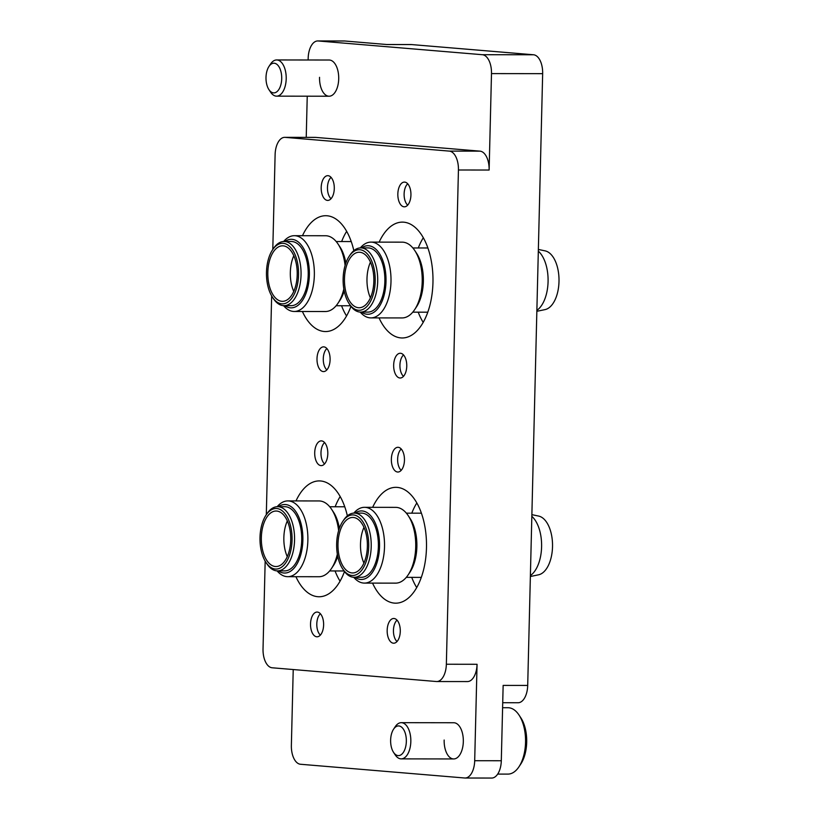 <?xml version="1.0" encoding="UTF-8"?>
<svg xmlns="http://www.w3.org/2000/svg" width="819" height="819" viewBox="0 0 819 819"><rect width="100%" height="100%" fill="white"/><g stroke="black" fill="none" stroke-linecap="round" stroke-linejoin="round"><path stroke-width="1.23" d="M400.276 631.388A12.367 6.552 90.1 0 1 393.704 643.212A12.367 6.552 90.1 0 1 387.172 630.292A12.367 6.552 90.1 0 1 393.744 618.478A12.367 6.552 90.1 0 1 400.276 631.388M323.618 624.979A12.367 6.552 90.1 0 1 317.055 636.793A12.367 6.552 90.1 0 1 310.524 623.883A12.367 6.552 90.1 0 1 317.086 612.059A12.367 6.552 90.1 0 1 323.618 624.979M327.805 453.798A12.367 6.552 90.1 0 1 321.243 465.622A12.367 6.552 90.1 0 1 314.711 452.702A12.367 6.552 90.1 0 1 321.273 440.878A12.367 6.552 90.1 0 1 327.805 453.798M406.756 366.185A12.367 6.552 90.1 0 1 400.194 378.009A12.367 6.552 90.1 0 1 393.663 365.09A12.367 6.552 90.1 0 1 400.225 353.265A12.367 6.552 90.1 0 1 406.756 366.185M330.098 359.766A12.367 6.552 90.1 0 1 323.536 371.591A12.367 6.552 90.1 0 1 317.004 358.671A12.367 6.552 90.1 0 1 323.566 346.857A12.367 6.552 90.1 0 1 330.098 359.766M410.933 195.004A12.367 6.552 90.1 0 1 404.371 206.828A12.367 6.552 90.1 0 1 397.839 193.908A12.367 6.552 90.1 0 1 404.402 182.094A12.367 6.552 90.1 0 1 410.933 195.004M334.285 188.595A12.367 6.552 90.1 0 1 327.723 200.409A12.367 6.552 90.1 0 1 321.191 187.49A12.367 6.552 90.1 0 1 327.754 175.675A12.367 6.552 90.1 0 1 334.285 188.595M404.453 460.217A12.367 6.552 90.1 0 1 397.891 472.031A12.367 6.552 90.1 0 1 391.359 459.121A12.367 6.552 90.1 0 1 397.921 447.297A12.367 6.552 90.1 0 1 404.453 460.217M319.543 77.324A18.1 9.593 -89.9 0 0 329.095 96.222A18.1 9.593 -89.9 0 0 338.708 78.921A18.1 9.593 -89.9 0 0 329.146 60.022L276.648 59.951A18.1 9.593 90.1 0 1 277.068 59.971A18.1 9.593 90.1 0 1 286.21 78.46A18.1 9.593 90.1 0 1 276.607 96.151A18.1 9.593 90.1 0 1 276.187 96.13A18.1 9.593 90.1 0 1 270.618 92.178L268.929 89.629A14.844 7.862 -89.9 0 0 273.505 92.875A14.844 7.862 -89.9 0 0 281.716 78.706A14.844 7.862 -89.9 0 0 274.222 63.227A14.844 7.862 -89.9 0 0 268.96 66.452A14.844 7.862 -89.9 0 0 268.929 89.629M444.154 740.038A18.1 9.593 -89.9 0 0 453.716 758.947A18.1 9.593 -89.9 0 0 463.319 741.645A18.1 9.593 -89.9 0 0 453.767 722.747L401.269 722.675A18.1 9.593 90.1 0 1 405.323 724.375A18.1 9.593 90.1 0 1 410.606 744.706A18.1 9.593 90.1 0 1 401.218 758.875A18.1 9.593 90.1 0 1 397.164 757.176A18.1 9.593 90.1 0 1 395.229 754.903L393.55 752.354A14.844 7.862 -89.9 0 0 395.137 754.217A14.844 7.862 -89.9 0 0 405.6 747.061A14.844 7.862 -89.9 0 0 401.822 727.323A14.844 7.862 -89.9 0 0 393.581 729.176A14.844 7.862 -89.9 0 0 393.55 752.354M372.655 507.33A57.924 30.692 90.1 0 1 395.894 487.336A57.924 30.692 90.1 0 1 426.474 547.819A57.924 30.692 90.1 0 1 395.741 603.173A57.924 30.692 90.1 0 1 372.553 583.118M344.471 571.529A57.924 30.692 90.1 0 1 319.093 596.754A57.924 30.692 90.1 0 1 295.905 576.699M350.952 306.326A57.924 30.692 90.1 0 1 325.573 331.552A57.924 30.692 90.1 0 1 302.385 311.486M379.136 242.127A57.924 30.692 90.1 0 1 402.375 222.123A57.924 30.692 90.1 0 1 432.954 282.616A57.924 30.692 90.1 0 1 402.221 337.971A57.924 30.692 90.1 0 1 379.033 317.905M302.477 235.708A57.924 30.692 90.1 0 1 325.727 215.714A57.924 30.692 90.1 0 1 353.839 250.645M295.997 500.921A57.924 30.692 90.1 0 1 319.236 480.917A57.924 30.692 90.1 0 1 347.358 515.847M293.222 669.543L291.369 745.372A18.1 9.593 -89.9 0 0 300.512 764.26L464.67 777.999A18.1 9.593 -89.9 0 0 465.09 778.019A18.1 9.593 -89.9 0 0 474.692 760.718L501.3 760.749A18.1 9.593 90.1 0 1 491.697 778.05L465.09 778.019M265.172 561.128L263.032 648.894A18.1 9.593 -89.9 0 0 272.174 667.782L436.332 681.521A18.1 9.593 -89.9 0 0 436.752 681.541A18.1 9.593 -89.9 0 0 446.355 664.24L477.057 664.281L474.692 760.718M477.057 664.281A18.1 9.593 90.1 0 1 467.444 681.572L436.752 681.541M386.742 44.513L411.097 44.543A18.1 9.593 90.1 0 1 411.517 44.564L533.517 54.771A18.1 9.593 90.1 0 1 542.659 73.659L491.492 73.597L489.127 170.035L458.435 169.994A18.1 9.593 -89.9 0 0 449.293 151.105L285.135 137.367A18.1 9.593 -89.9 0 0 284.715 137.346A18.1 9.593 -89.9 0 0 275.112 154.648L272.788 249.498M491.492 73.597A18.1 9.593 -89.9 0 0 482.35 54.709L533.517 54.771M318.192 40.97A18.1 9.593 -89.9 0 0 317.772 40.95L344.379 40.981A18.1 9.593 90.1 0 1 344.799 41.001L318.192 40.97L482.35 54.709M317.772 40.95A18.1 9.593 -89.9 0 0 308.169 58.251L308.118 59.992M307.238 96.192L306.234 137.377M284.715 137.346L315.417 137.387A18.1 9.593 90.1 0 1 315.827 137.408L285.135 137.367M449.293 151.105L479.995 151.146L315.827 137.408M479.995 151.146A18.1 9.593 90.1 0 1 489.127 170.035M344.799 41.001L386.957 44.533L411.517 44.564M501.3 760.749L503.142 685.411L527.702 685.442L542.659 73.659M527.702 685.442A18.1 9.593 90.1 0 1 518.099 702.743L502.723 702.722M271.652 295.915L266.308 514.711M446.355 664.24L458.435 169.994M320.393 613.748A11.824 6.265 -89.9 0 0 319.154 615.202A11.824 6.265 -89.9 0 0 316.799 623.914A11.824 6.265 -89.9 0 0 319.134 633.66A11.824 6.265 -89.9 0 0 320.362 635.114M268.96 66.452L270.649 63.913A18.1 9.593 90.1 0 1 276.648 59.951M497.696 774.088L507.934 774.098A33.18 17.588 -89.9 0 0 518.929 766.84A33.18 17.588 -89.9 0 0 519 715.018A33.18 17.588 -89.9 0 0 515.448 710.851A33.18 17.588 -89.9 0 0 508.015 707.729L502.6 707.729M393.581 729.176L395.27 726.637A18.1 9.593 90.1 0 1 401.269 722.675M519 715.018L520.864 717.854A29.566 15.663 90.1 0 1 520.802 764.014L518.929 766.84M354.975 577.303A34.265 18.161 -89.9 0 0 379.525 546.723A34.265 18.161 -89.9 0 0 355.057 513.103M353.818 513.114A37.889 20.076 90.1 0 1 364.496 507.319A37.889 20.076 90.1 0 1 384.51 546.887A37.889 20.076 90.1 0 1 364.404 583.097A37.889 20.076 90.1 0 1 353.736 577.282M408.251 515.694L410.114 518.519A34.265 18.161 90.1 0 1 416.871 546.775A34.265 18.161 90.1 0 1 410.043 572.031L408.169 574.856A37.889 20.076 -89.9 0 0 415.724 546.928A37.889 20.076 -89.9 0 0 408.251 515.694A37.889 20.076 -89.9 0 0 395.71 507.36L364.496 507.319M364.404 583.097L395.618 583.138A37.889 20.076 -89.9 0 0 408.169 574.856M336.65 543.857A30.283 16.052 -89.9 0 0 342.629 568.826A30.283 16.052 -89.9 0 0 359.285 572.788A30.283 16.052 -89.9 0 0 368.714 546.539A30.283 16.052 -89.9 0 0 359.981 518.202A30.283 16.052 -89.9 0 0 342.69 521.539A30.283 16.052 -89.9 0 0 336.65 543.857M342.69 521.539L343.622 520.126A32.095 17.004 90.1 0 1 354.258 513.103A32.095 17.004 90.1 0 1 371.212 546.621A32.095 17.004 90.1 0 1 354.177 577.293A32.095 17.004 90.1 0 1 343.56 570.249L342.629 568.826M411.732 577.375A55.201 29.259 -89.9 0 0 416.728 587.592M367.373 546.427A27.754 14.711 -89.9 0 0 352.723 517.444A27.754 14.711 -89.9 0 0 337.991 543.97A27.754 14.711 -89.9 0 0 352.651 572.952A27.754 14.711 -89.9 0 0 367.373 546.427M363.964 527.354A27.754 14.711 -89.9 0 0 360.503 544A27.754 14.711 -89.9 0 0 363.912 563.073M531.879 514.649L538.646 516.072A29.545 15.653 90.1 0 1 552.518 546.744A29.545 15.653 90.1 0 1 538.564 574.805L530.364 576.504M530.384 575.583A32.095 17.004 -89.9 0 0 541.594 546.846A32.095 17.004 -89.9 0 0 531.838 516.349M354.258 513.103L361.425 513.114A32.095 17.004 90.1 0 1 378.368 546.631A32.095 17.004 90.1 0 1 361.343 577.303L354.177 577.293M416.83 502.979A55.201 29.259 -89.9 0 0 411.814 513.175M361.455 312.09A34.265 18.161 -89.9 0 0 386.005 281.521A34.265 18.161 -89.9 0 0 361.548 247.901M360.299 247.911A37.889 20.076 90.1 0 1 370.987 242.117A37.889 20.076 90.1 0 1 390.991 281.685A37.889 20.076 90.1 0 1 370.884 317.895A37.889 20.076 90.1 0 1 360.217 312.08M414.731 250.481L416.595 253.306A34.265 18.161 90.1 0 1 423.351 281.572A34.265 18.161 90.1 0 1 416.523 306.818L414.649 309.643A37.889 20.076 -89.9 0 0 422.205 281.726A37.889 20.076 -89.9 0 0 414.731 250.481A37.889 20.076 -89.9 0 0 402.19 242.158L370.987 242.117M370.884 317.895L402.098 317.936A37.889 20.076 -89.9 0 0 414.649 309.643M343.13 278.655A30.283 16.052 -89.9 0 0 349.109 303.624A30.283 16.052 -89.9 0 0 365.765 307.575A30.283 16.052 -89.9 0 0 375.194 281.337A30.283 16.052 -89.9 0 0 366.462 252.989A30.283 16.052 -89.9 0 0 349.17 256.337A30.283 16.052 -89.9 0 0 343.13 278.655M349.17 256.337L350.102 254.924A32.095 17.004 90.1 0 1 360.739 247.901A32.095 17.004 90.1 0 1 377.692 281.419A32.095 17.004 90.1 0 1 360.657 312.09A32.095 17.004 90.1 0 1 350.041 305.037L349.109 303.624M418.212 312.162A55.201 29.259 -89.9 0 0 423.208 322.379M373.853 281.224A27.754 14.711 -89.9 0 0 359.203 252.242A27.754 14.711 -89.9 0 0 344.471 278.757A27.754 14.711 -89.9 0 0 359.132 307.749A27.754 14.711 -89.9 0 0 373.853 281.224M370.444 262.141A27.754 14.711 -89.9 0 0 366.984 278.788A27.754 14.711 -89.9 0 0 370.403 297.87M538.359 249.447L545.126 250.87A29.545 15.653 90.1 0 1 558.998 281.541A29.545 15.653 90.1 0 1 545.044 309.602L536.844 311.302M536.865 310.381A32.095 17.004 -89.9 0 0 548.075 281.634A32.095 17.004 -89.9 0 0 538.318 251.146M360.739 247.901L367.905 247.901A32.095 17.004 90.1 0 1 384.858 281.429A32.095 17.004 90.1 0 1 367.823 312.1L360.657 312.09M423.31 237.766A55.201 29.259 -89.9 0 0 418.294 247.973M284.807 305.671A34.265 18.161 -89.9 0 0 309.357 275.102A34.265 18.161 -89.9 0 0 284.889 241.482M283.64 241.492A37.889 20.076 90.1 0 1 294.328 235.698A37.889 20.076 90.1 0 1 314.342 275.266A37.889 20.076 90.1 0 1 294.236 311.476A37.889 20.076 90.1 0 1 283.558 305.661M344.205 291.001A34.265 18.161 90.1 0 1 339.875 300.409L338.001 303.225A37.889 20.076 -89.9 0 0 343.837 288.994M294.236 311.476L325.44 311.517A37.889 20.076 -89.9 0 0 338.001 303.225M266.482 272.236A30.283 16.052 -89.9 0 0 272.451 297.205A30.283 16.052 -89.9 0 0 289.107 301.167A30.283 16.052 -89.9 0 0 298.546 274.918A30.283 16.052 -89.9 0 0 289.813 246.58A30.283 16.052 -89.9 0 0 272.512 249.918A30.283 16.052 -89.9 0 0 266.482 272.236M272.512 249.918L273.454 248.505A32.095 17.004 90.1 0 1 284.091 241.482A32.095 17.004 90.1 0 1 301.044 275A32.095 17.004 90.1 0 1 284.009 305.671A32.095 17.004 90.1 0 1 273.392 298.628L272.451 297.205M341.564 305.753A55.201 29.259 -89.9 0 0 346.55 315.97M297.205 274.805A27.754 14.711 -89.9 0 0 282.555 245.823A27.754 14.711 -89.9 0 0 267.823 272.348A27.754 14.711 -89.9 0 0 282.473 301.331A27.754 14.711 -89.9 0 0 297.205 274.805M293.796 255.733A27.754 14.711 -89.9 0 0 290.336 272.379A27.754 14.711 -89.9 0 0 293.745 291.451M284.091 241.482L291.257 241.492A32.095 17.004 90.1 0 1 308.2 275.01A32.095 17.004 90.1 0 1 291.175 305.682L284.009 305.671M346.662 231.347A55.201 29.259 -89.9 0 0 341.646 241.554M345.106 265.438A37.889 20.076 -89.9 0 0 338.073 244.062L339.946 246.898A34.265 18.161 90.1 0 1 345.853 263.114M338.073 244.062A37.889 20.076 -89.9 0 0 325.542 235.739L294.328 235.698M278.327 570.884A34.265 18.161 -89.9 0 0 302.866 540.315A34.265 18.161 -89.9 0 0 278.409 506.685M277.16 506.695A37.889 20.076 90.1 0 1 287.848 500.911A37.889 20.076 90.1 0 1 307.862 540.479A37.889 20.076 90.1 0 1 287.756 576.689A37.889 20.076 90.1 0 1 277.078 570.874M337.725 556.203A34.265 18.161 90.1 0 1 333.394 565.612L331.521 568.437A37.889 20.076 -89.9 0 0 337.346 554.197M287.756 576.689L318.96 576.73A37.889 20.076 -89.9 0 0 331.521 568.437M260.002 537.438A30.283 16.052 -89.9 0 0 265.97 562.418A30.283 16.052 -89.9 0 0 282.627 566.369A30.283 16.052 -89.9 0 0 292.066 540.12A30.283 16.052 -89.9 0 0 283.333 511.783A30.283 16.052 -89.9 0 0 266.032 515.12A30.283 16.052 -89.9 0 0 260.002 537.438M266.032 515.12L266.974 513.708A32.095 17.004 90.1 0 1 277.61 506.685A32.095 17.004 90.1 0 1 294.553 540.202A32.095 17.004 90.1 0 1 277.528 570.884A32.095 17.004 90.1 0 1 266.902 563.83L265.97 562.418M335.073 570.956A55.201 29.259 -89.9 0 0 340.069 581.173M290.725 540.008A27.754 14.711 -89.9 0 0 276.064 511.025A27.754 14.711 -89.9 0 0 261.343 537.551A27.754 14.711 -89.9 0 0 275.993 566.533A27.754 14.711 -89.9 0 0 290.725 540.008M287.315 520.935A27.754 14.711 -89.9 0 0 283.855 537.581A27.754 14.711 -89.9 0 0 287.264 556.654M277.61 506.685L284.777 506.695A32.095 17.004 90.1 0 1 301.72 540.212A32.095 17.004 90.1 0 1 284.684 570.894L277.528 570.884M340.182 496.56A55.201 29.259 -89.9 0 0 335.166 506.756M338.626 530.64A37.889 20.076 -89.9 0 0 331.593 509.275L333.466 512.1A34.265 18.161 90.1 0 1 339.373 528.316M331.593 509.275A37.889 20.076 -89.9 0 0 319.062 500.952L287.848 500.911M331.05 177.365A11.824 6.265 -89.9 0 0 329.822 178.808A11.824 6.265 -89.9 0 0 327.467 187.531A11.824 6.265 -89.9 0 0 329.801 197.277A11.824 6.265 -89.9 0 0 331.03 198.73M407.708 183.773A11.824 6.265 -89.9 0 0 406.47 185.227A11.824 6.265 -89.9 0 0 404.115 193.939A11.824 6.265 -89.9 0 0 406.449 203.696A11.824 6.265 -89.9 0 0 407.678 205.149M326.873 348.536A11.824 6.265 -89.9 0 0 325.634 349.989A11.824 6.265 -89.9 0 0 323.28 358.702A11.824 6.265 -89.9 0 0 325.614 368.458A11.824 6.265 -89.9 0 0 326.842 369.912M403.521 354.955A11.824 6.265 -89.9 0 0 402.293 356.408A11.824 6.265 -89.9 0 0 399.928 365.12A11.824 6.265 -89.9 0 0 402.262 374.877A11.824 6.265 -89.9 0 0 403.491 376.33M324.57 442.567A11.824 6.265 -89.9 0 0 323.341 444.021A11.824 6.265 -89.9 0 0 320.987 452.733A11.824 6.265 -89.9 0 0 323.31 462.479A11.824 6.265 -89.9 0 0 324.549 463.933M397.041 620.167A11.824 6.265 -89.9 0 0 395.802 621.611A11.824 6.265 -89.9 0 0 393.448 630.323A11.824 6.265 -89.9 0 0 395.782 640.079A11.824 6.265 -89.9 0 0 397.01 641.533M401.228 448.986A11.824 6.265 -89.9 0 0 399.989 450.44A11.824 6.265 -89.9 0 0 397.635 459.152A11.824 6.265 -89.9 0 0 399.969 468.898A11.824 6.265 -89.9 0 0 401.197 470.352M276.607 96.151L329.095 96.222M401.218 758.875L453.716 758.947M406.285 577.364L421.324 577.385M406.378 513.165L421.406 513.185M412.776 312.162L427.805 312.182M412.858 247.962L427.887 247.983M336.118 305.743L350.532 305.763M336.199 241.544L351.238 241.564M329.637 570.945L344.052 570.966M329.719 506.756L344.758 506.777"/></g></svg>
